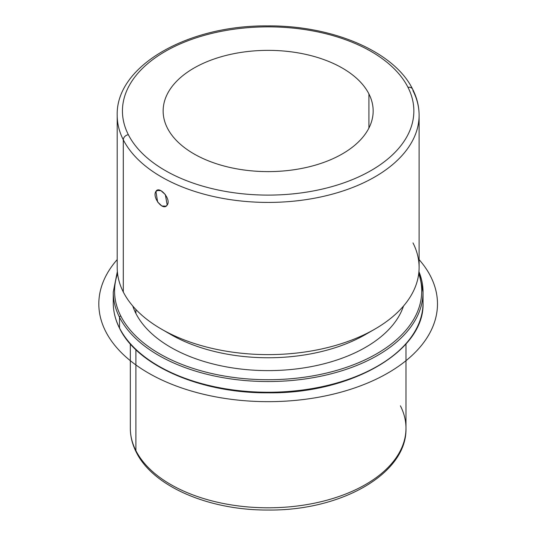 <?xml version="1.0" encoding="UTF-8"?>
<svg xmlns="http://www.w3.org/2000/svg" width="536" height="536" viewBox="0 0 536 536"><rect width="100%" height="100%" fill="white"/><g stroke="black" fill="none" stroke-linecap="round" stroke-linejoin="round"><path stroke-width="0.8" d="M158.375 190.025L155.922 191.439L156.968 190.414L160.954 190.675L165.329 194.581L167.192 205.054L166.046 206.139L161.872 205.992L157.631 202.005L155.922 191.439L158.375 190.025M368.915 93.914A105.009 60.628 180 0 1 373.163 110.986A105.009 60.628 180 0 1 283.088 170.997A105.009 60.628 180 0 1 167.386 128.05A105.009 60.628 180 0 1 163.138 110.986A105.009 60.628 180 0 1 253.22 50.974A105.009 60.628 180 0 1 368.915 93.914L368.915 128.05L368.915 93.914A105.009 60.628 0 0 0 238.587 52.809A105.009 60.628 0 0 0 167.386 128.05A105.009 60.628 0 0 0 297.715 169.162A105.009 60.628 0 0 0 368.915 93.914M130.322 343.951L130.322 428.231C130.349 436.445 132.325 444.418 136.258 452.156C153.061 486.634 209.295 510.44 268.228 510.024C340.883 510.909 407.206 473.784 405.98 428.231A137.826 79.576 180 0 1 287.752 506.996A137.826 79.576 180 0 1 135.896 450.635L135.896 349.733L135.896 450.635A137.826 79.576 180 0 1 130.322 428.231A137.826 79.576 0 0 0 135.896 450.635A5.253 4.114 153.1 0 0 136.258 452.156A5.253 4.114 -26.9 0 1 135.896 450.635A137.826 79.576 0 0 0 287.752 506.996A137.826 79.576 0 0 0 405.98 428.231A137.826 79.576 0 0 0 400.405 405.826M117.357 271.504L113.257 292.113A154.891 89.425 0 0 0 119.521 317.292L119.521 328.012L119.521 317.292A154.891 89.425 180 0 1 113.257 292.113L113.257 302.833A154.891 89.425 0 0 0 119.521 328.012A154.891 89.425 180 0 1 113.257 302.833C113.277 311.543 115.394 320.066 119.615 328.394A1.313 1.025 -26.9 0 1 119.521 328.012A154.891 89.425 0 0 0 290.177 391.347A154.891 89.425 0 0 0 423.045 302.833A154.891 89.425 180 0 1 290.177 391.347A154.891 89.425 180 0 1 119.521 328.012A1.313 1.025 153.1 0 0 119.615 328.394C137.705 366.014 201.382 393.404 268.235 392.814C350.732 393.967 425.001 351.368 423.045 302.833L423.045 292.113A154.891 89.425 0 0 0 418.931 271.645M119.521 317.292A154.891 89.425 0 0 0 290.177 380.634A154.891 89.425 0 0 0 423.045 292.113A154.891 89.425 180 0 1 290.177 380.634A154.891 89.425 180 0 1 119.521 317.292A1.313 1.025 -26.9 0 1 120.781 316.005A153.577 88.668 0 0 0 304.91 377.136A153.577 88.668 0 0 0 418.73 273.601A153.577 88.668 180 0 1 304.91 377.136A153.577 88.668 180 0 1 120.781 316.005A1.313 1.025 153.1 0 0 119.521 317.292M117.572 273.601A153.577 88.668 0 0 0 120.781 316.005A153.577 88.668 180 0 1 117.572 273.601M135.896 313.446A137.826 79.576 0 0 0 274.747 370.523A137.826 79.576 0 0 0 403.508 306.049A137.826 79.576 180 0 1 274.747 370.523A137.826 79.576 180 0 1 135.896 313.446L135.896 309.48L135.896 313.446A137.826 79.576 180 0 1 132.794 306.049A137.826 79.576 0 0 0 135.896 313.446M166.261 331.771A137.826 79.576 0 0 0 370.041 331.771M419.105 115.274L419.105 267.464A150.951 87.154 180 0 1 289.621 353.733A150.951 87.154 180 0 1 123.3 291.999L123.3 139.809A5.253 4.114 -26.9 0 1 128.339 134.67A145.705 84.118 0 0 0 309.172 191.7A145.705 84.118 0 0 0 407.963 87.301A5.253 4.114 -26.9 0 1 412.64 89.211C416.928 97.646 419.078 106.329 419.105 115.274A150.951 87.154 180 0 1 289.621 201.536A150.951 87.154 180 0 1 123.3 139.809A150.951 87.154 0 0 0 289.621 201.536A150.951 87.154 0 0 0 419.105 115.274A150.951 87.154 0 0 0 413.001 90.738A5.253 4.114 153.1 0 0 412.64 89.211A5.253 4.114 153.1 0 0 407.963 87.301A145.705 84.118 0 0 0 227.13 30.264A145.705 84.118 0 0 0 128.339 134.67A5.253 4.114 153.1 0 0 123.3 139.809A150.951 87.154 180 0 1 117.196 115.274A150.951 87.154 0 0 0 123.3 139.809L123.3 291.999A150.951 87.154 0 0 0 161.41 329.091A150.951 87.154 0 0 0 374.892 329.091A150.951 87.154 0 0 0 413.001 242.929M374.892 329.091L365.612 334.451A137.826 79.576 180 0 1 170.689 334.451L161.41 329.091M123.3 291.999A150.951 87.154 180 0 1 117.196 267.464L117.196 115.274C115.809 65.774 188.082 25.078 267.571 25.902C332.347 25.299 394.275 51.469 412.64 89.211M128.339 134.67A145.705 84.118 180 0 1 227.13 30.264A145.705 84.118 180 0 1 407.963 87.301A145.705 84.118 180 0 1 309.172 191.7A145.705 84.118 180 0 1 128.339 134.67M155.922 191.439C151.768 197.027 163.185 211.8 167.192 205.054C171.674 199.278 159.159 185.141 155.922 191.439M419.105 259.612A169.329 97.76 180 0 1 367.609 383.026A169.329 97.76 180 0 1 148.418 373.029A169.329 97.76 180 0 1 117.196 259.612M405.98 428.231L405.98 343.951M423.045 292.113L418.944 271.504"/></g></svg>
